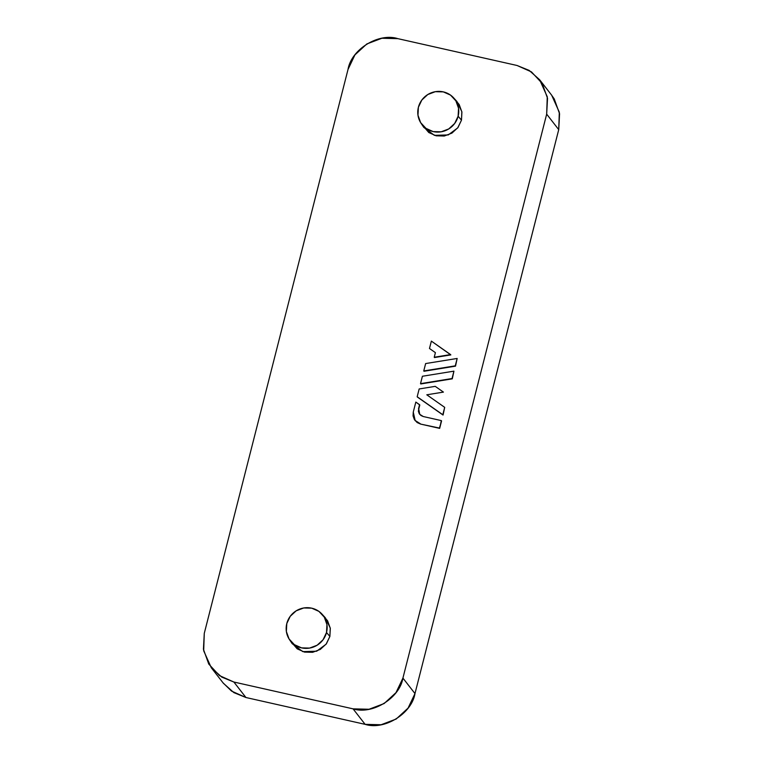 <?xml version="1.0" encoding="UTF-8"?>
<svg xmlns="http://www.w3.org/2000/svg" width="763" height="763" viewBox="0 0 763 763"><rect width="100%" height="100%" fill="white"/><g stroke="black" fill="none" stroke-linecap="round" stroke-linejoin="round"><path stroke-width="1.14" d="M551.268 94.688L554.243 98.932L559.575 113.754L558.726 129.634L414.977 693.577L402.921 678.088C399.688 698.135 372.268 715.055 353.069 708.856L233.879 682.027L219.448 675.579L208.757 664.068L203.425 649.246L204.274 633.366L348.023 69.423L354.919 54.907L366.822 43.958L381.901 38.255L397.876 38.655L517.056 65.484L531.496 71.932L542.188 83.444L547.519 98.265L546.67 114.145L402.921 678.088L396.016 692.604L384.123 703.553L369.044 709.256L353.069 708.856L365.124 724.345L245.944 697.516L231.504 691.068L223.006 682.799M443.055 415.053L444.695 407.356L442.817 414.738L417.18 396.76L419.164 388.958L435.225 386.355L443.427 392.106L426.794 394.795L444.695 407.356L426.794 394.795L443.427 392.106L435.225 386.355L419.164 388.958L417.18 396.76L442.817 414.738L444.695 407.356L443.055 415.053L417.418 397.075L443.055 415.053M455.521 366.145L457.161 358.457L455.282 365.839L423.761 370.942L425.64 363.56L457.161 358.457L425.64 363.56L423.761 370.942L455.282 365.839L457.161 358.457L455.521 366.145L423.999 371.257L455.521 366.145M422.54 125.246L428.777 132.533L436.121 135.814L444.247 136.024L451.925 133.115L457.972 127.545L461.481 120.163L461.911 112.085L459.202 104.541L455.196 99.81M329.883 636.447L330.312 628.369L327.604 620.834L323.598 616.103L325.362 617.82L330.255 628.006L329.883 636.447L326.516 632.498L329.883 636.447L326.373 643.838L320.317 649.399L312.649 652.308L304.523 652.107L297.179 648.827L290.941 641.54L292.181 643.657L302.797 651.631L316.664 651.211L326.087 644.21L329.883 636.447M434.471 357.542L450.828 354.9L434.233 357.237L435.406 352.64L429.483 348.491L431.362 341.109L450.59 354.585L434.233 357.237L435.406 352.64L429.483 348.491L431.362 341.109L450.828 354.9L434.471 357.542M452.287 378.839L453.928 371.152L452.049 378.534L420.518 383.646L422.406 376.254L453.928 371.152L422.406 376.254L420.518 383.646L452.049 378.534L453.928 371.152L452.287 378.839L420.766 383.951L452.287 378.839M414.586 419.784L417.151 422.54L420.613 424.085L439.66 428.377L441.567 420.909L439.421 428.072L420.613 424.085L415.196 420.671L413.269 412.096L415.825 402.072L419.555 404.686L418.753 409.054L419.793 405L415.825 402.072L413.269 412.096L413.06 415.911L414.338 419.469L416.903 422.235L420.375 423.78L414.958 420.356M539.632 79.743L551.697 95.232L559.317 112.228L558.726 129.634L546.67 114.145L402.921 678.088L414.977 693.577L408.081 708.093L396.178 719.042L381.099 724.745L365.124 724.345L245.944 697.516L233.831 692.604L223.368 683.257L211.303 667.768L203.683 650.772L204.274 633.366L348.023 69.423C351.257 49.376 378.667 32.456 397.876 38.655L517.056 65.484L529.169 70.396L539.632 79.743L547.262 96.739L546.67 114.145L558.726 129.634L414.977 693.577C411.743 713.624 384.333 730.544 365.124 724.345L353.069 708.856L233.879 682.027L245.944 697.516L233.879 682.027L221.775 677.115L211.303 667.768M422.549 125.256L423.78 127.373L434.395 135.347L448.262 134.927L457.695 127.917L461.481 120.163L458.124 116.214A20.715 20.134 142.1 0 1 433.193 131.598A20.715 20.134 142.1 0 1 422.673 125.39A20.715 20.134 142.1 0 1 423.98 97.54A20.715 20.134 142.1 0 1 452.039 96.291A20.715 20.134 142.1 0 1 458.124 116.214L461.481 120.163L461.853 111.722L456.961 101.536L455.206 99.819M433.193 131.598L425.973 128.375L420.632 122.624L417.971 115.213L418.391 107.268L421.844 100.01L427.785 94.536L435.33 91.684L443.322 91.884L450.532 95.108L455.883 100.859L458.544 108.27L458.124 116.214L454.672 123.472L448.72 128.947L441.186 131.799L433.193 131.598M301.595 647.882A20.715 20.134 142.1 0 1 291.075 641.683A20.715 20.134 142.1 0 1 292.382 613.824A20.715 20.134 142.1 0 1 320.431 612.584A20.715 20.134 142.1 0 1 326.516 632.498A20.715 20.134 142.1 0 1 301.595 647.882L294.375 644.659L289.034 638.908L286.363 631.497L286.793 623.552L290.245 616.294L296.187 610.82L303.731 607.968L311.714 608.168L318.934 611.392L324.285 617.153L326.945 624.563L326.516 632.498L323.073 639.756L317.122 645.231L309.578 648.083L301.595 647.882M439.66 428.377L441.319 420.604L423.255 416.531L441.319 420.604L439.66 428.377L420.613 424.085L439.66 428.377M423.255 416.531L419.64 414.252L418.515 408.749L419.555 404.686L418.382 411.286L419.23 413.66L420.947 415.501L423.255 416.531M419.764 414.404L418.753 409.054M421.062 123.301L423.78 127.373M453.68 97.912L456.961 101.536M289.463 639.585L292.181 643.657M322.081 614.196L325.362 617.82"/></g></svg>
